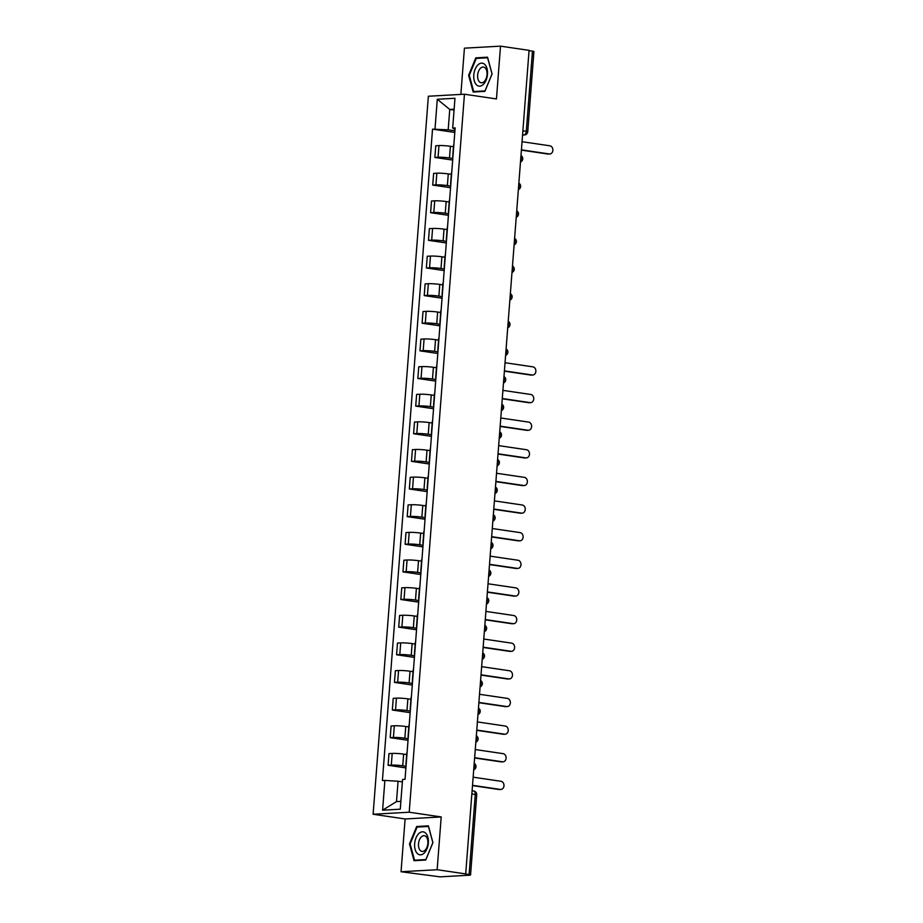 <?xml version="1.0" encoding="UTF-8"?>
<svg xmlns="http://www.w3.org/2000/svg" width="923" height="923" viewBox="0 0 923 923"><rect width="100%" height="100%" fill="white"/><g stroke="black" fill="none" stroke-linecap="round" stroke-linejoin="round"><path stroke-width="1.38" d="M401.044 871.739L437.144 869.72L465.7 873.919L529.075 50.361L500.52 46.15L496.459 98.934L464.454 94.215L428.364 96.234L373.111 814.248L405.105 818.966L401.044 871.739L440.075 876.85L469.865 875.177L469.092 874.635L475.264 794.403A3.565 2.077 -81.6 0 0 473.684 790.999A3.565 2.077 -81.6 0 0 473.441 790.988M500.52 46.15L464.419 48.169L460.865 94.411M437.144 869.72L441.206 816.936L409.212 812.217L464.454 94.215M465.7 873.919L469.092 874.635M529.052 50.569L533.921 51.469L527.748 131.701L526.295 131.308L532.467 51.077M453.458 146.722L450.401 146.272A8.215 0.796 -175.6 0 0 438.967 145.569L435.76 145.753L434.86 157.441L438.067 157.256A8.215 0.796 4.4 0 1 449.501 157.96L452.812 158.444M453.851 144.83A8.215 0.796 -175.6 0 0 453.585 145.003L452.685 156.691A8.215 0.796 4.4 0 1 452.951 156.518M452.685 160.071L434.86 157.441M451.324 174.355L448.278 173.905A8.215 0.796 -175.6 0 0 436.833 173.201L433.625 173.386L432.725 185.073L435.944 184.888A8.215 0.796 4.4 0 1 447.378 185.592L450.678 186.077M451.728 172.463A8.215 0.796 -175.6 0 0 451.462 172.636L450.562 184.323A8.215 0.796 4.4 0 1 450.828 184.15M450.562 187.704L432.725 185.073M449.201 201.975L446.155 201.537A8.215 0.796 -175.6 0 0 434.71 200.833L431.502 201.006L430.603 212.705L433.81 212.521A8.215 0.796 4.4 0 1 445.255 213.225L448.555 213.709M449.605 200.083A8.215 0.796 -175.6 0 0 449.339 200.268L448.44 211.955A8.215 0.796 4.4 0 1 448.705 211.782M448.428 215.324L430.603 212.705M447.078 229.608L444.032 229.158A8.215 0.796 -175.6 0 0 432.587 228.454L429.38 228.639L428.48 240.326L431.687 240.153A8.215 0.796 4.4 0 1 443.132 240.845L446.432 241.341M447.482 227.716A8.215 0.796 -175.6 0 0 447.205 227.889L446.305 239.588A8.215 0.796 4.4 0 1 446.582 239.403M446.305 242.957L428.48 240.326M444.955 257.24L441.898 256.79A8.215 0.796 -175.6 0 0 430.464 256.086L427.245 256.271L426.357 267.958L429.564 267.774A8.215 0.796 4.4 0 1 440.998 268.478L444.309 268.962M445.348 255.348A8.215 0.796 -175.6 0 0 445.082 255.521L444.182 267.209A8.215 0.796 4.4 0 1 444.448 267.035M444.182 270.589L426.357 267.958M442.821 284.872L439.775 284.422A8.215 0.796 -175.6 0 0 428.33 283.719L425.122 283.903L424.222 295.591L427.43 295.406A8.215 0.796 4.4 0 1 438.875 296.11L442.175 296.595M443.225 282.98A8.215 0.796 -175.6 0 0 442.959 283.153L442.059 294.841A8.215 0.796 4.4 0 1 442.325 294.668M442.048 298.21L424.222 295.591M440.698 312.493L437.652 312.043A8.215 0.796 -175.6 0 0 426.207 311.351L422.999 311.524L422.099 323.212L425.307 323.038A8.215 0.796 4.4 0 1 436.752 323.742L440.052 324.227M441.102 310.601A8.215 0.796 -175.6 0 0 440.825 310.786L439.936 322.473A8.215 0.796 4.4 0 1 440.202 322.3M439.925 325.842L422.099 323.212M438.575 340.126L435.529 339.676A8.215 0.796 -175.6 0 0 424.084 338.972L420.876 339.156L419.977 350.844L423.184 350.671A8.215 0.796 4.4 0 1 434.629 351.363L437.929 351.859M438.979 338.233A8.215 0.796 -175.6 0 0 438.702 338.406L437.802 350.105A8.215 0.796 4.4 0 1 438.079 349.921M437.802 353.474L419.977 350.844M436.452 367.758L433.395 367.308A8.215 0.796 -175.6 0 0 421.961 366.604L418.742 366.789L417.842 378.476L421.061 378.292A8.215 0.796 4.4 0 1 432.495 378.995L435.794 379.48M436.844 365.866A8.215 0.796 -175.6 0 0 436.579 366.039L435.679 377.726A8.215 0.796 4.4 0 1 435.944 377.553M435.679 381.107L417.842 378.476M434.318 395.39L431.272 394.94A8.215 0.796 -175.6 0 0 419.827 394.236L416.619 394.421L415.719 406.108L418.927 405.924A8.215 0.796 4.4 0 1 430.372 406.628L433.672 407.112M434.721 393.498A8.215 0.796 -175.6 0 0 434.456 393.671L433.556 405.359A8.215 0.796 4.4 0 1 433.822 405.185M433.545 408.727L415.719 406.108M432.195 423.011L429.149 422.561A8.215 0.796 -175.6 0 0 417.704 421.869L414.496 422.042L413.596 433.729L416.804 433.556A8.215 0.796 4.4 0 1 428.249 434.26L431.549 434.745M432.599 421.119A8.215 0.796 -175.6 0 0 432.322 421.303L431.422 432.991A8.215 0.796 4.4 0 1 431.699 432.818M431.422 436.36L413.596 433.729M430.072 450.643L427.014 450.193A8.215 0.796 -175.6 0 0 415.581 449.489L412.373 449.674L411.473 461.362L414.681 461.188A8.215 0.796 4.4 0 1 426.126 461.881L429.426 462.377M430.464 448.751A8.215 0.796 -175.6 0 0 430.199 448.924L429.299 460.623A8.215 0.796 4.4 0 1 429.576 460.439M429.299 463.992L411.473 461.362M427.937 478.276L424.892 477.826A8.215 0.796 -175.6 0 0 413.458 477.122L410.239 477.306L409.339 488.994L412.558 488.809A8.215 0.796 4.4 0 1 423.992 489.513L427.291 489.998M428.341 476.383A8.215 0.796 -175.6 0 0 428.076 476.556L427.176 488.244A8.215 0.796 4.4 0 1 427.441 488.071M427.176 491.624L409.339 488.994M425.815 505.908L422.769 505.458A8.215 0.796 -175.6 0 0 411.323 504.754L408.116 504.927L407.216 516.626L410.423 516.442A8.215 0.796 4.4 0 1 421.869 517.145L425.168 517.63M426.218 504.016A8.215 0.796 -175.6 0 0 425.953 504.189L425.053 515.876A8.215 0.796 4.4 0 1 425.318 515.703M425.041 519.245L407.216 516.626M423.692 533.529L420.646 533.079A8.215 0.796 -175.6 0 0 409.201 532.386L405.993 532.559L405.093 544.247L408.301 544.074A8.215 0.796 4.4 0 1 419.746 544.778L423.046 545.262M424.095 531.636A8.215 0.796 -175.6 0 0 423.819 531.821L422.919 543.509A8.215 0.796 4.4 0 1 423.196 543.335M422.919 546.878L405.093 544.247M421.569 561.161L418.511 560.711A8.215 0.796 -175.6 0 0 407.078 560.007L403.87 560.192L402.97 571.879L406.178 571.706A8.215 0.796 4.4 0 1 417.611 572.398L420.923 572.883M421.961 559.269A8.215 0.796 -175.6 0 0 421.696 559.442L420.796 571.129A8.215 0.796 4.4 0 1 421.061 570.956M420.796 574.51L402.97 571.879M419.434 588.793L416.388 588.343A8.215 0.796 -175.6 0 0 404.943 587.639L401.736 587.824L400.836 599.512L404.055 599.327A8.215 0.796 4.4 0 1 415.488 600.031L418.788 600.515M419.838 586.901A8.215 0.796 -175.6 0 0 419.573 587.074L418.673 598.762A8.215 0.796 4.4 0 1 418.938 598.589M418.673 602.142L400.836 599.512M417.311 616.426L414.265 615.976A8.215 0.796 -175.6 0 0 402.82 615.272L399.613 615.445L398.713 627.144L401.92 626.959A8.215 0.796 4.4 0 1 413.366 627.663L416.665 628.148M417.715 614.533A8.215 0.796 -175.6 0 0 417.45 614.706L416.55 626.394A8.215 0.796 4.4 0 1 416.815 626.221M416.538 629.763L398.713 627.144M415.188 644.046L412.143 643.596A8.215 0.796 -175.6 0 0 400.697 642.904L397.49 643.077L396.59 654.765L399.797 654.592A8.215 0.796 4.4 0 1 411.243 655.295L414.542 655.78M415.592 642.154A8.215 0.796 -175.6 0 0 415.315 642.339L414.415 654.026A8.215 0.796 4.4 0 1 414.692 653.842M414.415 657.395L396.59 654.765M413.066 671.679L410.008 671.229A8.215 0.796 -175.6 0 0 398.574 670.525L395.356 670.709L394.467 682.397L397.675 682.212A8.215 0.796 4.4 0 1 409.108 682.916L412.419 683.401M413.458 669.786A8.215 0.796 -175.6 0 0 413.192 669.96L412.293 681.647A8.215 0.796 4.4 0 1 412.558 681.474M412.293 685.028L394.467 682.397M410.931 699.311L407.885 698.861A8.215 0.796 -175.6 0 0 396.44 698.157L393.233 698.342L392.333 710.029L395.54 709.845A8.215 0.796 4.4 0 1 406.985 710.548L410.285 711.033M411.335 697.419A8.215 0.796 -175.6 0 0 411.07 697.592L410.17 709.279A8.215 0.796 4.4 0 1 410.435 709.106M410.158 712.66L392.333 710.029M408.808 726.943L405.762 726.493A8.215 0.796 -175.6 0 0 394.317 725.79L391.11 725.963L390.21 737.662L393.417 737.477A8.215 0.796 4.4 0 1 404.862 738.181L408.162 738.665M409.212 725.051A8.215 0.796 -175.6 0 0 408.947 725.224L408.047 736.912A8.215 0.796 4.4 0 1 408.312 736.739M408.035 740.281L390.21 737.662M406.685 754.564L403.639 754.114A8.215 0.796 -175.6 0 0 392.194 753.422L388.987 753.595L388.087 765.282L391.294 765.109A8.215 0.796 4.4 0 1 402.74 765.802L406.039 766.298M407.089 752.672A8.215 0.796 -175.6 0 0 406.812 752.856L405.912 764.544A8.215 0.796 4.4 0 1 406.189 764.359M405.912 767.913L388.087 765.282M454.07 110.091L449.755 109.456L448.186 129.82L454.935 130.824M455.039 129.508L452.685 128.032L454.97 98.276L437.294 99.257L449.755 109.456L454.139 109.214M402.37 781.873L398.067 781.239L396.498 801.602L382.595 810.186L400.27 809.194L402.566 779.439L405.035 779.3L455.154 127.893L452.685 128.032M382.595 810.186L384.879 780.431L398.067 781.239M448.186 129.82L432.529 129.151L382.41 780.57L384.879 780.431M435.01 129.012L437.294 99.257M373.111 814.248L409.212 812.217M484.898 91.377L492.086 73.955L487.529 57.191L475.806 57.849L468.63 75.271L473.176 92.035L484.898 91.377M405.105 818.966L441.206 816.936M425.757 860.04L432.933 842.618L428.387 825.854L416.665 826.512L409.489 843.934L414.035 860.697L425.757 860.04M396.498 801.602L400.87 801.36M454.808 132.439L432.529 129.151M469.299 75.374L468.63 75.271M478.691 58.276L475.806 57.849M410.158 844.037L409.489 843.934M419.55 826.939L416.665 826.512M521.414 149.849L549.266 153.956A4.107 3.311 86.8 0 0 549.808 153.979L548.435 154.06A4.107 3.311 -93.2 0 1 547.893 154.037L521.391 150.126M549.808 153.979A4.107 3.311 86.8 0 0 552.889 150.034A4.107 3.311 86.8 0 0 549.889 145.811L522.037 141.704M477.987 64.875A11.595 6.761 -81.6 0 0 474.272 80.739A11.595 6.761 -81.6 0 0 483.294 84.431A11.595 6.761 -81.6 0 0 487.009 68.567A11.595 6.761 -81.6 0 0 477.987 64.875M480.525 68.21A7.938 4.627 -81.6 0 0 477.629 76.747A7.938 4.627 -81.6 0 0 481.183 82.758A7.938 4.627 -81.6 0 0 484.16 81.605A7.938 4.627 -81.6 0 0 487.056 73.067A7.938 4.627 -81.6 0 0 483.502 67.044A7.938 4.627 -81.6 0 0 480.525 68.21M492.005 74.025L485.048 90.892L473.684 91.539L469.276 75.294L476.233 58.414L487.598 57.78L492.051 74.025M476.003 91.873L473.684 91.539M418.846 833.538A11.595 6.761 -81.6 0 0 415.131 849.402A11.595 6.761 -81.6 0 0 424.153 853.094A11.595 6.761 -81.6 0 0 427.868 837.23A11.595 6.761 -81.6 0 0 418.846 833.538M421.384 836.873A7.938 4.627 -81.6 0 0 418.488 845.41A7.938 4.627 -81.6 0 0 422.042 851.421A7.938 4.627 -81.6 0 0 425.007 850.268A7.938 4.627 -81.6 0 0 427.903 841.73A7.938 4.627 -81.6 0 0 424.349 835.707A7.938 4.627 -81.6 0 0 421.384 836.873M432.864 842.676L425.907 859.555L414.542 860.201L410.135 843.957L417.092 827.077L428.457 826.443L432.864 842.676M416.85 860.536L414.542 860.201M504.408 370.884L532.248 374.992A4.107 3.311 86.8 0 0 532.802 375.015L531.429 375.096A4.107 3.311 -93.2 0 1 530.887 375.073L504.385 371.161M532.802 375.015A4.107 3.311 86.8 0 0 535.882 371.069A4.107 3.311 86.8 0 0 532.883 366.846L505.031 362.739M502.285 398.517L530.125 402.624A4.107 3.311 86.8 0 0 530.667 402.647L529.306 402.728A4.107 3.311 -93.2 0 1 528.764 402.693L502.262 398.794M530.667 402.647A4.107 3.311 86.8 0 0 533.759 398.701A4.107 3.311 86.8 0 0 530.76 394.479L502.908 390.371M500.151 426.149L528.002 430.256A4.107 3.311 86.8 0 0 528.544 430.28L527.171 430.349A4.107 3.311 -93.2 0 1 526.629 430.326L500.139 426.426M528.544 430.28A4.107 3.311 86.8 0 0 531.625 426.334A4.107 3.311 86.8 0 0 528.625 422.099L500.785 418.004M498.028 453.781L525.879 457.877A4.107 3.311 86.8 0 0 526.422 457.9L525.049 457.981A4.107 3.311 -93.2 0 1 524.506 457.958L498.005 454.047M526.422 457.9A4.107 3.311 86.8 0 0 529.502 453.954A4.107 3.311 86.8 0 0 526.502 449.732L498.651 445.624M495.905 481.402L523.745 485.51A4.107 3.311 86.8 0 0 524.299 485.533L522.926 485.613A4.107 3.311 -93.2 0 1 522.383 485.59L495.882 481.679M524.299 485.533A4.107 3.311 86.8 0 0 527.379 481.587A4.107 3.311 86.8 0 0 524.379 477.364L496.528 473.257M493.782 509.035L521.622 513.142A4.107 3.311 86.8 0 0 522.164 513.165L520.803 513.246A4.107 3.311 -93.2 0 1 520.26 513.211L493.759 509.311M522.164 513.165A4.107 3.311 86.8 0 0 525.256 509.219A4.107 3.311 86.8 0 0 522.256 504.996L494.405 500.889M491.647 536.667L519.499 540.774A4.107 3.311 86.8 0 0 520.041 540.797L518.668 540.866A4.107 3.311 -93.2 0 1 518.126 540.843L491.624 536.944M520.041 540.797A4.107 3.311 86.8 0 0 523.122 536.851A4.107 3.311 86.8 0 0 520.122 532.617L492.282 528.521M489.525 564.299L517.376 568.395A4.107 3.311 86.8 0 0 517.918 568.418L516.545 568.499A4.107 3.311 -93.2 0 1 516.003 568.476L489.502 564.564M517.918 568.418A4.107 3.311 86.8 0 0 520.999 564.472A4.107 3.311 86.8 0 0 517.999 560.249L490.148 556.142M487.402 591.92L515.242 596.027A4.107 3.311 86.8 0 0 515.784 596.05L514.423 596.131A4.107 3.311 -93.2 0 1 513.88 596.108L487.379 592.197M515.784 596.05A4.107 3.311 86.8 0 0 518.876 592.105A4.107 3.311 86.8 0 0 515.876 587.882L488.025 583.774M485.279 619.552L513.119 623.66A4.107 3.311 86.8 0 0 513.661 623.683L512.3 623.763A4.107 3.311 -93.2 0 1 511.757 623.729L485.256 619.829M513.661 623.683A4.107 3.311 86.8 0 0 516.753 619.737A4.107 3.311 86.8 0 0 513.742 615.514L485.902 611.407M483.144 647.185L510.996 651.28A4.107 3.311 86.8 0 0 511.538 651.315L510.165 651.384A4.107 3.311 -93.2 0 1 509.623 651.361L483.121 647.461M511.538 651.315A4.107 3.311 86.8 0 0 514.619 647.369A4.107 3.311 86.8 0 0 511.619 643.135L483.779 639.039M481.021 674.805L508.873 678.913A4.107 3.311 86.8 0 0 509.415 678.936L508.042 679.016A4.107 3.311 -93.2 0 1 507.5 678.993L480.998 675.082M509.415 678.936A4.107 3.311 86.8 0 0 512.496 674.99A4.107 3.311 86.8 0 0 509.496 670.767L481.644 666.66M478.899 702.438L506.739 706.545A4.107 3.311 86.8 0 0 507.281 706.568L505.919 706.649A4.107 3.311 -93.2 0 1 505.377 706.626L478.875 702.715M507.281 706.568A4.107 3.311 86.8 0 0 510.373 702.622A4.107 3.311 86.8 0 0 507.373 698.399L479.522 694.292M476.764 730.07L504.616 734.177A4.107 3.311 86.8 0 0 505.158 734.2L503.796 734.281A4.107 3.311 -93.2 0 1 503.243 734.246L476.753 730.347M505.158 734.2A4.107 3.311 86.8 0 0 508.25 730.255A4.107 3.311 86.8 0 0 505.239 726.032L477.399 721.924M474.641 757.702L502.493 761.798A4.107 3.311 86.8 0 0 503.035 761.833L501.662 761.902A4.107 3.311 -93.2 0 1 501.12 761.879L474.618 757.979M503.035 761.833A4.107 3.311 86.8 0 0 506.116 757.875A4.107 3.311 86.8 0 0 503.116 753.653L475.276 749.557M472.518 785.323L500.37 789.43A4.107 3.311 86.8 0 0 500.912 789.453L499.539 789.534A4.107 3.311 -93.2 0 1 498.997 789.511L472.495 785.6M500.912 789.453A4.107 3.311 86.8 0 0 503.993 785.508A4.107 3.311 86.8 0 0 500.993 781.285L473.141 777.178M473.787 768.778A3.565 2.077 -81.6 0 0 474.526 766.355A3.565 2.077 -81.6 0 0 474.157 764.002M475.922 741.146A3.565 2.077 -81.6 0 0 476.649 738.723A3.565 2.077 -81.6 0 0 476.28 736.369M478.045 713.514A3.565 2.077 -81.6 0 0 478.783 711.102A3.565 2.077 -81.6 0 0 478.414 708.737M480.168 685.893A3.565 2.077 -81.6 0 0 480.906 683.47A3.565 2.077 -81.6 0 0 480.537 681.105M482.291 658.261A3.565 2.077 -81.6 0 0 483.029 655.838A3.565 2.077 -81.6 0 0 482.66 653.484M484.425 630.628A3.565 2.077 -81.6 0 0 485.152 628.205A3.565 2.077 -81.6 0 0 484.794 625.852M486.548 602.996A3.565 2.077 -81.6 0 0 487.286 600.585A3.565 2.077 -81.6 0 0 486.917 598.219M488.671 575.375A3.565 2.077 -81.6 0 0 489.409 572.952A3.565 2.077 -81.6 0 0 489.04 570.587M490.794 547.743A3.565 2.077 -81.6 0 0 491.532 545.32A3.565 2.077 -81.6 0 0 491.163 542.966M492.928 520.111A3.565 2.077 -81.6 0 0 493.655 517.688A3.565 2.077 -81.6 0 0 493.297 515.334M495.051 492.478A3.565 2.077 -81.6 0 0 495.789 490.067A3.565 2.077 -81.6 0 0 495.42 487.702M497.174 464.857A3.565 2.077 -81.6 0 0 497.912 462.435A3.565 2.077 -81.6 0 0 497.543 460.069M499.308 437.225A3.565 2.077 -81.6 0 0 500.035 434.802A3.565 2.077 -81.6 0 0 499.666 432.449M501.431 409.593A3.565 2.077 -81.6 0 0 502.158 407.17A3.565 2.077 -81.6 0 0 501.8 404.816M503.554 381.96A3.565 2.077 -81.6 0 0 504.293 379.549A3.565 2.077 -81.6 0 0 503.923 377.184M505.677 354.34A3.565 2.077 -81.6 0 0 506.415 351.917A3.565 2.077 -81.6 0 0 506.046 349.563M507.812 326.707A3.565 2.077 -81.6 0 0 508.538 324.285A3.565 2.077 -81.6 0 0 508.169 321.931M509.934 299.075A3.565 2.077 -81.6 0 0 510.673 296.652A3.565 2.077 -81.6 0 0 510.304 294.299M512.057 271.443A3.565 2.077 -81.6 0 0 512.796 269.031A3.565 2.077 -81.6 0 0 512.427 266.666M514.18 243.822A3.565 2.077 -81.6 0 0 514.919 241.399A3.565 2.077 -81.6 0 0 514.549 239.045M516.315 216.19A3.565 2.077 -81.6 0 0 517.042 213.767A3.565 2.077 -81.6 0 0 516.672 211.413M518.438 188.557A3.565 2.077 -81.6 0 0 519.176 186.134A3.565 2.077 -81.6 0 0 518.807 183.781M520.56 160.937A3.565 2.077 -81.6 0 0 521.299 158.514A3.565 2.077 -81.6 0 0 520.93 156.149M522.556 135.046L523.918 134.966A3.565 2.077 -81.6 0 0 526.295 131.308L522.88 130.801M522.58 134.77L523.918 134.966A3.565 2.884 -93.2 0 0 524.391 134.989A3.565 3.565 0 0 0 527.748 131.701M402.74 765.802L403.639 754.114M404.862 738.181L405.762 726.493M406.985 710.548L407.885 698.861M409.108 682.916L410.008 671.229M411.243 655.295L412.143 643.596M413.366 627.663L414.265 615.976M415.488 600.031L416.388 588.343M417.611 572.398L418.511 560.711M419.746 544.778L420.646 533.079M421.869 517.145L422.769 505.458M423.992 489.513L424.892 477.826M426.126 461.881L427.014 450.193M428.249 434.26L429.149 422.561M430.372 406.628L431.272 394.94M432.495 378.995L433.395 367.308M434.629 351.363L435.529 339.676M436.752 323.742L437.652 312.043M438.875 296.11L439.775 284.422M440.998 268.478L441.898 256.79M443.132 240.845L444.032 229.158M445.255 213.225L446.155 201.537M447.378 185.592L448.278 173.905M449.501 157.96L450.401 146.272M393.417 737.477L394.317 725.79M395.54 709.845L396.44 698.157M397.675 682.212L398.574 670.525M399.797 654.592L400.697 642.904M401.92 626.959L402.82 615.272M404.055 599.327L404.943 587.639M406.178 571.706L407.078 560.007M408.301 544.074L409.201 532.386M410.423 516.442L411.323 504.754M412.558 488.809L413.458 477.122M414.681 461.188L415.581 449.489M416.804 433.556L417.704 421.869M418.927 405.924L419.827 394.236M421.061 378.292L421.961 366.604M423.184 350.671L424.084 338.972M425.307 323.038L426.207 311.351M427.43 295.406L428.33 283.719M429.564 267.774L430.464 256.086M431.687 240.153L432.587 228.454M433.81 212.521L434.71 200.833M435.944 184.888L436.833 173.201M438.067 157.256L438.967 145.569M391.294 765.109L392.194 753.422M471.861 793.907L476.73 794.795A3.565 3.565 0 0 0 473.684 790.999L472.103 790.757M549.266 153.956L547.893 154.037M532.248 374.992L530.887 375.073M530.125 402.624L528.764 402.693M528.002 430.256L526.629 430.326M525.879 457.877L524.506 457.958M523.745 485.51L522.383 485.59M521.622 513.142L520.26 513.211M519.499 540.774L518.126 540.843M517.376 568.395L516.003 568.476M515.242 596.027L513.88 596.108M513.119 623.66L511.757 623.729M510.996 651.28L509.623 651.361M508.873 678.913L507.5 678.993M506.739 706.545L505.377 706.626M504.616 734.177L503.243 734.246M502.493 761.798L501.12 761.879M500.37 789.43L498.997 789.511M520.48 161.952A3.565 3.565 0 0 0 520.976 155.537M518.357 189.584A3.565 3.565 0 0 0 518.853 183.169M516.234 217.217A3.565 3.565 0 0 0 516.73 210.802M514.111 244.849A3.565 3.565 0 0 0 514.596 238.422M511.977 272.47A3.565 3.565 0 0 0 512.473 266.055M509.854 300.102A3.565 3.565 0 0 0 510.35 293.687M507.731 327.734A3.565 3.565 0 0 0 508.227 321.319M505.596 355.367A3.565 3.565 0 0 0 506.092 348.94M503.473 382.987A3.565 3.565 0 0 0 503.97 376.572M501.351 410.62A3.565 3.565 0 0 0 501.847 404.205M499.228 438.252A3.565 3.565 0 0 0 499.712 431.826M497.093 465.884A3.565 3.565 0 0 0 497.589 459.458M494.97 493.505A3.565 3.565 0 0 0 495.466 487.09M492.847 521.137A3.565 3.565 0 0 0 493.344 514.722M490.724 548.77A3.565 3.565 0 0 0 491.209 542.343M488.59 576.39A3.565 3.565 0 0 0 489.086 569.976M486.467 604.023A3.565 3.565 0 0 0 486.963 597.608M484.344 631.655A3.565 3.565 0 0 0 484.84 625.24M482.221 659.287A3.565 3.565 0 0 0 482.706 652.861M480.087 686.908A3.565 3.565 0 0 0 480.583 680.493M477.964 714.54A3.565 3.565 0 0 0 478.46 708.126M475.841 742.173A3.565 3.565 0 0 0 476.337 735.758M473.707 769.805A3.565 3.565 0 0 0 474.203 763.379M476.73 794.795L470.545 875.027M524.391 134.989L522.556 135.093"/></g></svg>
